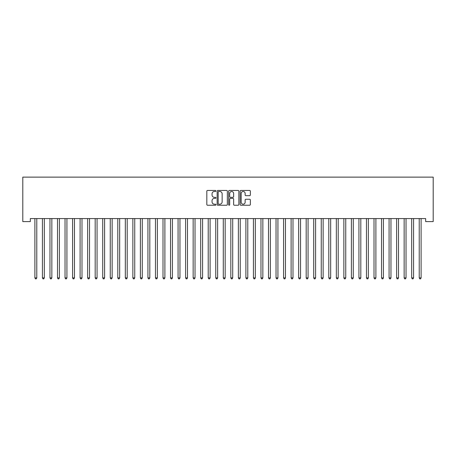 <?xml version="1.0" encoding="UTF-8"?>
<svg xmlns="http://www.w3.org/2000/svg" width="456" height="456" viewBox="0 0 456 456"><rect width="100%" height="100%" fill="white"/><g stroke="black" fill="none" stroke-linecap="round" stroke-linejoin="round"><path stroke-width="0.68" d="M215.945 190.973A0.519 0.519 0 0 0 215.426 190.454L207.565 190.454A0.741 0.741 0 0 0 206.825 191.189L206.825 204.505A0.741 0.741 0 0 0 207.565 205.246L215.426 205.246A0.519 0.519 0 0 0 215.945 204.727A0.519 0.519 0 0 0 215.426 204.208L214.405 204.208A2.365 2.365 0 0 1 212.04 201.843L212.04 200.731A2.365 2.365 0 0 1 214.405 198.366L215.426 198.366A0.519 0.519 0 0 0 215.945 197.847A0.519 0.519 0 0 0 215.426 197.334L214.405 197.334A2.365 2.365 0 0 1 212.04 194.963L212.04 193.857A2.365 2.365 0 0 1 214.405 191.486L215.426 191.486A0.519 0.519 0 0 0 215.945 190.973M249.62 195.67A0.741 0.741 0 0 0 250.355 194.929L250.355 191.189A0.741 0.741 0 0 0 249.62 190.454L240.888 190.454A0.741 0.741 0 0 0 240.147 191.189L240.147 204.505A0.741 0.741 0 0 0 240.888 205.246L249.62 205.246A0.741 0.741 0 0 0 250.355 204.505L250.355 199.996A0.741 0.741 0 0 0 249.62 199.255L245.881 199.255A0.741 0.741 0 0 0 245.14 199.996L245.14 202.23A1.978 1.978 0 0 1 243.162 204.208A1.978 1.978 0 0 1 241.184 202.23L241.184 193.469A1.978 1.978 0 0 1 243.162 191.486A1.978 1.978 0 0 1 245.14 193.469L245.14 194.929A0.741 0.741 0 0 0 245.881 195.67L249.62 195.67M425.665 218.572L30.335 218.572L30.335 221.587L22.8 221.587L22.8 177.127L433.2 177.127L433.2 221.587L425.665 221.587L425.665 218.572M227.35 191.189A0.741 0.741 0 0 0 226.615 190.454L217.882 190.454A0.741 0.741 0 0 0 217.147 191.189L217.147 204.505A0.741 0.741 0 0 0 217.882 205.246L226.615 205.246A0.741 0.741 0 0 0 227.35 204.505L227.35 191.189M229.385 190.454L238.117 190.454A0.741 0.741 0 0 1 238.853 191.189L238.853 204.505A0.741 0.741 0 0 1 238.117 205.246L234.378 205.246A0.741 0.741 0 0 1 233.637 204.505L233.637 199.107A0.741 0.741 0 0 0 232.902 198.366L230.422 198.366A0.741 0.741 0 0 0 229.681 199.107L229.681 204.727A0.519 0.519 0 0 1 229.163 205.246A0.519 0.519 0 0 1 228.65 204.727L228.65 191.189A0.741 0.741 0 0 1 229.385 190.454M218.698 191.486A0.519 0.519 0 0 0 218.179 192.005L218.179 203.695A0.519 0.519 0 0 0 218.698 204.208L219.769 204.208A2.365 2.365 0 0 0 222.14 201.843L222.14 193.857A2.365 2.365 0 0 0 219.769 191.486L218.698 191.486M233.637 193.504A1.978 1.978 0 0 0 231.659 191.526A1.978 1.978 0 0 0 229.681 193.504L229.681 196.593A0.741 0.741 0 0 0 230.422 197.334L232.902 197.334A0.741 0.741 0 0 0 233.637 196.593L233.637 193.504M34.798 218.572L34.838 218.68A0.752 0.752 -179.4 0 1 34.895 218.965L34.895 277.892L36.776 277.892L36.776 218.965A0.752 0.752 -179.4 0 1 36.833 218.68L36.879 218.572M36.776 277.892L36.212 278.873L35.46 278.873L34.895 277.892M42.334 218.572L42.374 218.68A0.752 0.752 -179.4 0 1 42.431 218.965L42.431 277.892L44.317 277.892L44.317 218.965A0.752 0.752 -179.4 0 1 44.369 218.68L44.414 218.572M44.317 277.892L43.747 278.873L42.995 278.873L42.431 277.892M49.869 218.572L49.915 218.68A0.752 0.752 -179.4 0 1 49.966 218.965L49.966 277.892L51.853 277.892L51.853 218.965A0.752 0.752 -179.4 0 1 51.904 218.68L51.95 218.572M51.853 277.892L51.283 278.873L50.53 278.873L49.966 277.892M57.405 218.572L57.45 218.68A0.752 0.752 -179.4 0 1 57.502 218.965L57.502 277.892L59.388 277.892L59.388 218.965A0.752 0.752 -179.4 0 1 59.44 218.68L59.485 218.572M59.388 277.892L58.824 278.873L58.066 278.873L57.502 277.892M64.94 218.572L64.986 218.68A0.752 0.752 -179.4 0 1 65.037 218.965L65.037 277.892L66.924 277.892L66.924 218.965A0.752 0.752 -179.4 0 1 66.975 218.68L67.021 218.572M66.924 277.892L66.359 278.873L65.601 278.873L65.037 277.892M72.475 218.572L72.521 218.68A0.752 0.752 -179.4 0 1 72.572 218.965L72.572 277.892L74.459 277.892L74.459 218.965A0.752 0.752 -179.4 0 1 74.51 218.68L74.556 218.572M74.459 277.892L73.895 278.873L73.137 278.873L72.572 277.892M80.011 218.572L80.056 218.68A0.752 0.752 -179.4 0 1 80.108 218.965L80.108 277.892L81.994 277.892L81.994 218.965A0.752 0.752 -179.4 0 1 82.046 218.68L82.091 218.572M81.994 277.892L81.43 278.873L80.678 278.873L80.108 277.892M87.546 218.572L87.592 218.68A0.752 0.752 -179.4 0 1 87.643 218.965L87.643 277.892L89.53 277.892L89.53 218.965A0.752 0.752 -179.4 0 1 89.581 218.68L89.627 218.572M89.53 277.892L88.966 278.873L88.213 278.873L87.643 277.892M95.082 218.572L95.127 218.68A0.752 0.752 -179.4 0 1 95.179 218.965L95.179 277.892L97.065 277.892L97.065 218.965A0.752 0.752 -179.4 0 1 97.122 218.68L97.162 218.572M97.065 277.892L96.501 278.873L95.749 278.873L95.179 277.892M102.617 218.572L102.663 218.68A0.752 0.752 -179.4 0 1 102.72 218.965L102.72 277.892L104.601 277.892L104.601 218.965A0.752 0.752 -179.4 0 1 104.658 218.68L104.698 218.572M104.601 277.892L104.036 278.873L103.284 278.873L102.72 277.892M110.152 218.572L110.198 218.68A0.752 0.752 -179.4 0 1 110.255 218.965L110.255 277.892L112.136 277.892L112.136 218.965A0.752 0.752 -179.4 0 1 112.193 218.68L112.239 218.572M112.136 277.892L111.572 278.873L110.819 278.873L110.255 277.892M117.688 218.572L117.733 218.68A0.752 0.752 -179.4 0 1 117.79 218.965L117.79 277.892L119.671 277.892L119.671 218.965A0.752 0.752 -179.4 0 1 119.728 218.68L119.774 218.572M119.671 277.892L119.107 278.873L118.355 278.873L117.79 277.892M125.223 218.572L125.269 218.68A0.752 0.752 -179.4 0 1 125.326 218.965L125.326 277.892L127.207 277.892L127.207 218.965A0.752 0.752 -179.4 0 1 127.264 218.68L127.309 218.572M127.207 277.892L126.643 278.873L125.89 278.873L125.326 277.892M132.759 218.572L132.804 218.68A0.752 0.752 -179.4 0 1 132.861 218.965L132.861 277.892L134.742 277.892L134.742 218.965A0.752 0.752 -179.4 0 1 134.799 218.68L134.845 218.572M134.742 277.892L134.178 278.873L133.426 278.873L132.861 277.892M140.3 218.572L140.34 218.68A0.752 0.752 -179.4 0 1 140.397 218.965L140.397 277.892L142.278 277.892L142.278 218.965A0.752 0.752 -179.4 0 1 142.335 218.68L142.38 218.572M142.278 277.892L141.713 278.873L140.961 278.873L140.397 277.892M147.835 218.572L147.875 218.68A0.752 0.752 -179.4 0 1 147.932 218.965L147.932 277.892L149.819 277.892L149.819 218.965A0.752 0.752 -179.4 0 1 149.87 218.68L149.916 218.572M149.819 277.892L149.249 278.873L148.496 278.873L147.932 277.892M155.371 218.572L155.416 218.68A0.752 0.752 -179.4 0 1 155.467 218.965L155.467 277.892L157.354 277.892L157.354 218.965A0.752 0.752 -179.4 0 1 157.405 218.68L157.451 218.572M157.354 277.892L156.784 278.873L156.032 278.873L155.467 277.892M162.906 218.572L162.952 218.68A0.752 0.752 -179.4 0 1 163.003 218.965L163.003 277.892L164.89 277.892L164.89 218.965A0.752 0.752 -179.4 0 1 164.941 218.68L164.986 218.572M164.89 277.892L164.32 278.873L163.567 278.873L163.003 277.892M170.441 218.572L170.487 218.68A0.752 0.752 -179.4 0 1 170.538 218.965L170.538 277.892L172.425 277.892L172.425 218.965A0.752 0.752 -179.4 0 1 172.476 218.68L172.522 218.572M172.425 277.892L171.861 278.873L171.103 278.873L170.538 277.892M177.977 218.572L178.022 218.68A0.752 0.752 -179.4 0 1 178.074 218.965L178.074 277.892L179.96 277.892L179.96 218.965A0.752 0.752 -179.4 0 1 180.012 218.68L180.057 218.572M179.96 277.892L179.396 278.873L178.638 278.873L178.074 277.892M185.512 218.572L185.558 218.68A0.752 0.752 -179.4 0 1 185.609 218.965L185.609 277.892L187.496 277.892L187.496 218.965A0.752 0.752 -179.4 0 1 187.547 218.68L187.593 218.572M187.496 277.892L186.931 278.873L186.179 278.873L185.609 277.892M193.048 218.572L193.093 218.68A0.752 0.752 -179.4 0 1 193.144 218.965L193.144 277.892L195.031 277.892L195.031 218.965A0.752 0.752 -179.4 0 1 195.082 218.68L195.128 218.572M195.031 277.892L194.467 278.873L193.714 278.873L193.144 277.892M200.583 218.572L200.629 218.68A0.752 0.752 -179.4 0 1 200.68 218.965L200.68 277.892L202.567 277.892L202.567 218.965A0.752 0.752 -179.4 0 1 202.624 218.68L202.663 218.572M202.567 277.892L202.002 278.873L201.25 278.873L200.68 277.892M208.118 218.572L208.164 218.68A0.752 0.752 -179.4 0 1 208.221 218.965L208.221 277.892L210.102 277.892L210.102 218.965A0.752 0.752 -179.4 0 1 210.159 218.68L210.199 218.572M210.102 277.892L209.538 278.873L208.785 278.873L208.221 277.892M215.654 218.572L215.699 218.68A0.752 0.752 -179.4 0 1 215.756 218.965L215.756 277.892L217.637 277.892L217.637 218.965A0.752 0.752 -179.4 0 1 217.694 218.68L217.74 218.572M217.637 277.892L217.073 278.873L216.321 278.873L215.756 277.892M223.189 218.572L223.235 218.68A0.752 0.752 -179.4 0 1 223.292 218.965L223.292 277.892L225.173 277.892L225.173 218.965A0.752 0.752 -179.4 0 1 225.23 218.68L225.275 218.572M225.173 277.892L224.608 278.873L223.856 278.873L223.292 277.892M230.725 218.572L230.77 218.68A0.752 0.752 -179.4 0 1 230.827 218.965L230.827 277.892L232.708 277.892L232.708 218.965A0.752 0.752 -179.4 0 1 232.765 218.68L232.811 218.572M232.708 277.892L232.144 278.873L231.391 278.873L230.827 277.892M238.26 218.572L238.306 218.68A0.752 0.752 -179.4 0 1 238.363 218.965L238.363 277.892L240.244 277.892L240.244 218.965A0.752 0.752 -179.4 0 1 240.301 218.68L240.346 218.572M240.244 277.892L239.679 278.873L238.927 278.873L238.363 277.892M245.801 218.572L245.841 218.68A0.752 0.752 -179.4 0 1 245.898 218.965L245.898 277.892L247.779 277.892L247.779 218.965A0.752 0.752 -179.4 0 1 247.836 218.68L247.882 218.572M247.779 277.892L247.215 278.873L246.462 278.873L245.898 277.892M253.336 218.572L253.376 218.68A0.752 0.752 -179.4 0 1 253.433 218.965L253.433 277.892L255.32 277.892L255.32 218.965A0.752 0.752 -179.4 0 1 255.371 218.68L255.417 218.572M255.32 277.892L254.75 278.873L253.998 278.873L253.433 277.892M260.872 218.572L260.917 218.68A0.752 0.752 -179.4 0 1 260.969 218.965L260.969 277.892L262.855 277.892L262.855 218.965A0.752 0.752 -179.4 0 1 262.907 218.68L262.952 218.572M262.855 277.892L262.285 278.873L261.533 278.873L260.969 277.892M268.407 218.572L268.453 218.68A0.752 0.752 -179.4 0 1 268.504 218.965L268.504 277.892L270.391 277.892L270.391 218.965A0.752 0.752 -179.4 0 1 270.442 218.68L270.488 218.572M270.391 277.892L269.821 278.873L269.068 278.873L268.504 277.892M275.943 218.572L275.988 218.68A0.752 0.752 -179.4 0 1 276.04 218.965L276.04 277.892L277.926 277.892L277.926 218.965A0.752 0.752 -179.4 0 1 277.978 218.68L278.023 218.572M277.926 277.892L277.362 278.873L276.604 278.873L276.04 277.892M283.478 218.572L283.524 218.68A0.752 0.752 -179.4 0 1 283.575 218.965L283.575 277.892L285.462 277.892L285.462 218.965A0.752 0.752 -179.4 0 1 285.513 218.68L285.559 218.572M285.462 277.892L284.897 278.873L284.139 278.873L283.575 277.892M291.013 218.572L291.059 218.68A0.752 0.752 -179.4 0 1 291.11 218.965L291.11 277.892L292.997 277.892L292.997 218.965A0.752 0.752 -179.4 0 1 293.048 218.68L293.094 218.572M292.997 277.892L292.433 278.873L291.68 278.873L291.11 277.892M298.549 218.572L298.594 218.68A0.752 0.752 -179.4 0 1 298.646 218.965L298.646 277.892L300.532 277.892L300.532 218.965A0.752 0.752 -179.4 0 1 300.584 218.68L300.629 218.572M300.532 277.892L299.968 278.873L299.216 278.873L298.646 277.892M306.084 218.572L306.13 218.68A0.752 0.752 -179.4 0 1 306.181 218.965L306.181 277.892L308.068 277.892L308.068 218.965A0.752 0.752 -179.4 0 1 308.125 218.68L308.165 218.572M308.068 277.892L307.504 278.873L306.751 278.873L306.181 277.892M313.62 218.572L313.665 218.68A0.752 0.752 -179.4 0 1 313.722 218.965L313.722 277.892L315.603 277.892L315.603 218.965A0.752 0.752 -179.4 0 1 315.66 218.68L315.7 218.572M315.603 277.892L315.039 278.873L314.287 278.873L313.722 277.892M321.155 218.572L321.201 218.68A0.752 0.752 -179.4 0 1 321.258 218.965L321.258 277.892L323.139 277.892L323.139 218.965A0.752 0.752 -179.4 0 1 323.196 218.68L323.241 218.572M323.139 277.892L322.574 278.873L321.822 278.873L321.258 277.892M328.69 218.572L328.736 218.68A0.752 0.752 -179.4 0 1 328.793 218.965L328.793 277.892L330.674 277.892L330.674 218.965A0.752 0.752 -179.4 0 1 330.731 218.68L330.777 218.572M330.674 277.892L330.11 278.873L329.357 278.873L328.793 277.892M336.226 218.572L336.272 218.68A0.752 0.752 -179.4 0 1 336.328 218.965L336.328 277.892L338.209 277.892L338.209 218.965A0.752 0.752 -179.4 0 1 338.267 218.68L338.312 218.572M338.209 277.892L337.645 278.873L336.893 278.873L336.328 277.892M343.761 218.572L343.807 218.68A0.752 0.752 -179.4 0 1 343.864 218.965L343.864 277.892L345.745 277.892L345.745 218.965A0.752 0.752 -179.4 0 1 345.802 218.68L345.847 218.572M345.745 277.892L345.181 278.873L344.428 278.873L343.864 277.892M351.302 218.572L351.342 218.68A0.752 0.752 -179.4 0 1 351.399 218.965L351.399 277.892L353.28 277.892L353.28 218.965A0.752 0.752 -179.4 0 1 353.337 218.68L353.383 218.572M353.28 277.892L352.716 278.873L351.964 278.873L351.399 277.892M358.838 218.572L358.878 218.68A0.752 0.752 -179.4 0 1 358.935 218.965L358.935 277.892L360.821 277.892L360.821 218.965A0.752 0.752 -179.4 0 1 360.873 218.68L360.918 218.572M360.821 277.892L360.251 278.873L359.499 278.873L358.935 277.892M366.373 218.572L366.419 218.68A0.752 0.752 -179.4 0 1 366.47 218.965L366.47 277.892L368.357 277.892L368.357 218.965A0.752 0.752 -179.4 0 1 368.408 218.68L368.454 218.572M368.357 277.892L367.787 278.873L367.034 278.873L366.47 277.892M373.909 218.572L373.954 218.68A0.752 0.752 -179.4 0 1 374.005 218.965L374.005 277.892L375.892 277.892L375.892 218.965A0.752 0.752 -179.4 0 1 375.943 218.68L375.989 218.572M375.892 277.892L375.322 278.873L374.57 278.873L374.005 277.892M381.444 218.572L381.49 218.68A0.752 0.752 -179.4 0 1 381.541 218.965L381.541 277.892L383.428 277.892L383.428 218.965A0.752 0.752 -179.4 0 1 383.479 218.68L383.524 218.572M383.428 277.892L382.863 278.873L382.105 278.873L381.541 277.892M388.979 218.572L389.025 218.68A0.752 0.752 -179.4 0 1 389.076 218.965L389.076 277.892L390.963 277.892L390.963 218.965A0.752 0.752 -179.4 0 1 391.014 218.68L391.06 218.572M390.963 277.892L390.399 278.873L389.641 278.873L389.076 277.892M396.515 218.572L396.56 218.68A0.752 0.752 -179.4 0 1 396.612 218.965L396.612 277.892L398.498 277.892L398.498 218.965A0.752 0.752 -179.4 0 1 398.55 218.68L398.595 218.572M398.498 277.892L397.934 278.873L397.176 278.873L396.612 277.892M404.05 218.572L404.096 218.68A0.752 0.752 -179.4 0 1 404.147 218.965L404.147 277.892L406.034 277.892L406.034 218.965A0.752 0.752 -179.4 0 1 406.085 218.68L406.131 218.572M406.034 277.892L405.469 278.873L404.717 278.873L404.147 277.892M411.586 218.572L411.631 218.68A0.752 0.752 -179.4 0 1 411.682 218.965L411.682 277.892L413.569 277.892L413.569 218.965A0.752 0.752 -179.4 0 1 413.626 218.68L413.666 218.572M413.569 277.892L413.005 278.873L412.252 278.873L411.682 277.892M419.121 218.572L419.167 218.68A0.752 0.752 -179.4 0 1 419.224 218.965L419.224 277.892L421.105 277.892L421.105 218.965A0.752 0.752 -179.4 0 1 421.162 218.68L421.202 218.572M421.105 277.892L420.54 278.873L419.788 278.873L419.224 277.892"/></g></svg>
